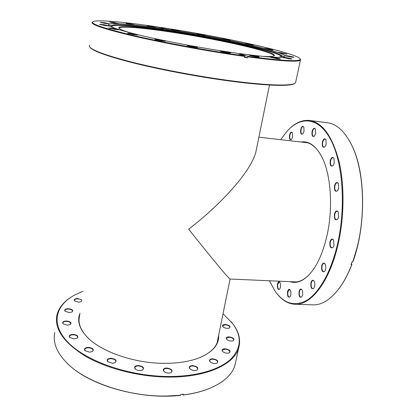 <?xml version="1.0" encoding="UTF-8"?>
<svg xmlns="http://www.w3.org/2000/svg" width="417" height="417" viewBox="0 0 417 417"><rect width="100%" height="100%" fill="white"/><g stroke="black" fill="none" stroke-linecap="round" stroke-linejoin="round"><path stroke-width="0.63" d="M256.58 148.535L255.772 152.502C248.428 177.225 211.2 212.227 188.666 229.157C204.83 249.543 228.229 278.379 230.08 279.025L296.378 281.949M130.766 32.953C122.932 30.623 118.939 28.924 118.793 27.856C118.308 24.973 146.174 27.637 178.549 32.854C225.931 40.308 281.058 53.152 273.755 56.019C272.275 56.603 268.24 56.681 261.652 56.264M273.818 55.993C276.382 52.474 223.825 40.397 178.58 33.271C147.946 28.351 121.311 25.703 119.278 27.981L119.173 28.424M294.741 83.374L293.849 83.9C288.434 86.621 261.965 85.6 224.174 80.267C193.728 75.988 158.611 69.258 132.841 62.8C106.674 56.055 92.36 50.848 89.895 47.184M89.447 45.213L89.332 46.308C90.843 49.863 104.782 55.08 131.152 61.956C157.173 68.544 193.217 75.487 224.398 79.871C262.371 85.24 288.939 86.283 294.355 83.567L295.59 82.675L295.794 81.737M202.109 35.127L196.96 33.97L199.915 34.251L205.028 35.435L202.109 35.127M204.158 35.409L197.804 34.272M227.359 39.949L222.047 38.75L224.878 39.016L230.153 40.24L227.359 39.949M229.282 40.214L222.887 39.052M270.2 49.68L264.404 48.351L267.12 48.591L272.869 49.946L270.2 49.68M272.03 49.925L265.212 48.664M250.627 44.916L245.097 43.655L247.844 43.905L253.333 45.187L250.627 44.916M252.478 45.166L245.921 43.962M284.295 53.871L278.202 52.464L280.933 52.693L286.974 54.132L284.295 53.871M286.156 54.121L278.983 52.777M291.102 57.066L284.722 55.581L287.522 55.805C291.436 56.477 293.542 56.983 293.855 57.327L291.102 57.066M293.057 57.322L285.478 55.899M289.064 58.833L282.424 57.27L285.358 57.489C289.445 58.192 291.639 58.729 291.942 59.094L289.064 58.833M291.17 59.099L283.153 57.593M277.253 58.787L270.424 57.165L273.552 57.39C277.779 58.114 280.036 58.672 280.313 59.052L277.253 58.787M279.572 59.068L271.133 57.494M255.913 56.712C251.977 56.05 249.679 55.503 249.012 55.065L252.389 55.299C256.7 56.034 258.978 56.603 259.218 56.993L255.913 56.712M258.493 57.02L249.705 55.393M226.931 52.683C223.001 52.026 220.718 51.479 220.087 51.046L223.747 51.296C228.068 52.031 230.325 52.594 230.512 52.985L226.931 52.683M229.809 53.016L220.77 51.38M193.858 47.137C189.996 46.49 187.77 45.964 187.186 45.547L191.122 45.818C195.38 46.537 197.575 47.085 197.715 47.46L193.858 47.137M197.012 47.496L187.869 45.875M161.27 40.819L154.853 39.302L159.013 39.599C163.141 40.293 165.257 40.819 165.356 41.168L161.27 40.819M164.647 41.205L155.551 39.625M133.675 34.621L127.555 33.188L131.85 33.511C135.806 34.178 137.818 34.674 137.897 34.997L133.675 34.621M137.167 35.028L128.274 33.511M114.409 29.352L108.592 28.002L112.903 28.351C116.671 28.987 118.584 29.451 118.657 29.743L114.409 29.352M117.902 29.769L109.343 28.325M105.084 25.573L99.538 24.295L103.755 24.655L109.244 25.969L105.084 25.573M108.462 25.984L100.315 24.613M105.652 23.534L100.335 22.32L104.37 22.68L109.64 23.925L105.652 23.534M108.832 23.936L101.133 22.633M114.92 23.237L109.765 22.075L113.58 22.424L118.683 23.618L114.92 23.237M117.855 23.618L110.588 22.382M131.11 24.52L126.054 23.378L129.624 23.717L134.634 24.884L131.11 24.52M133.784 24.874L126.893 23.686M152.268 27.121L147.253 25.99L150.589 26.307L155.567 27.465L152.268 27.121M154.702 27.449L148.098 26.297M176.521 30.754L171.47 29.617L174.603 29.915L179.612 31.077L176.521 30.754M178.742 31.056L172.32 29.92M114.44 28.137C112.105 27.105 111.084 26.302 111.381 25.739L113.805 24.895C121.806 23.967 147.983 26.912 177.074 31.598C222.287 38.781 274.621 50.353 281.204 55.32L281.558 56.665L278.269 57.337M111.537 26.396C113.023 23.701 142.958 26.688 177.032 32.182C224.909 39.756 280.683 52.37 281.501 56.702M239.374 53.996L238.649 53.897M282.288 55.967L283.789 56.879M163.438 29.498L163.547 28.757C134.462 24.421 110.781 22.304 108.707 24.494L108.629 25.093M300.266 59L300.438 60.1C298.145 62.242 280.605 61.163 247.818 56.868L247.682 56.316L239.452 53.574C267.469 57.296 282.523 58.26 284.613 56.462C288.053 52.615 227.896 38.917 176.579 30.775L166.112 29.143L166.002 29.878M109.275 25.76L110.985 25.421M163.547 28.757L158.528 27.079C126.002 22.2 98.433 19.542 93.33 21.512C89.16 23.425 102.681 28.116 133.888 35.586C164.804 42.763 210.126 51.077 244.597 55.888L236.413 53.152L223.658 51.26C195.589 46.923 163.136 40.704 140.727 35.409C118.074 29.915 107.398 26.276 108.707 24.494M247.818 56.868L247.635 57.822L244.544 57.4L244.727 56.441L229.095 54.147C195.667 49.018 156.714 41.559 130.041 35.231C103.171 28.684 90.562 24.358 92.214 22.257M247.682 56.316C282.752 60.898 300.287 61.831 300.292 59.12C299.145 53.819 231.086 38.583 173.383 29.388L161.056 27.459L160.858 27.856M166.112 29.143L161.056 27.459M239.348 54.132L239.452 53.574M239.384 53.944L238.409 53.819M244.597 55.888L244.727 56.441M163.777 29.55L163.448 29.435M247.635 57.822L244.654 56.821M80.059 313.136C76.9 320.501 79.167 328.377 86.861 336.764C100.44 351.567 134.514 363.53 164.908 363.348C178.982 363.296 190.788 361.31 200.327 357.385C213.16 351.661 219.274 344.265 218.675 335.195M218.294 337.066L217.601 341.403C215.761 347.497 210.507 352.605 201.828 356.733M223.038 313.704L232.973 323.993C241.985 336.378 241.281 348.075 230.856 359.094C219.905 369.389 197.481 376.353 170.126 376.488C131.418 376.744 88.274 362.217 69.311 343.644C50.155 325.041 54.877 305.817 74.382 295.173L82.947 291.233M72.204 296.445C63.884 301.444 58.792 307.657 56.926 315.08C54.116 328.95 63.744 342.732 85.808 356.42C107.753 369.04 140.675 377.197 170.152 377.077C207.489 377.083 234.271 364.051 238.654 348.106C240.896 340.157 239.087 332.219 233.223 324.296L231.336 321.893M227.526 328.367L229.381 328.07C230.872 326.396 229.47 325.187 225.159 324.447C222.881 324.535 222.079 325.213 222.761 326.48C223.773 327.595 225.362 328.226 227.526 328.367M222.761 326.48L222.714 325.781L225.19 324.807C228.167 325.14 229.72 326.037 229.861 327.496L229.319 328.096M231.435 341.049L233.265 340.757C234.927 338.953 233.489 337.65 228.949 336.847C226.577 336.962 225.764 337.707 226.509 339.078C227.578 340.256 229.22 340.913 231.435 341.049M226.509 339.078L226.441 338.27L228.98 337.223C232.081 337.567 233.697 338.526 233.833 340.1L233.207 340.778M227.427 353.235L229.256 352.938C231.112 350.999 229.658 349.602 224.888 348.742C222.376 348.893 221.536 349.717 222.37 351.218C223.491 352.443 225.18 353.116 227.427 353.235M222.37 351.218L222.266 350.275L224.925 349.138C228.141 349.488 229.809 350.504 229.929 352.193L229.204 352.959M215.031 363.551L216.908 363.243C218.972 361.174 217.518 359.689 212.55 358.787C209.855 358.974 208.974 359.887 209.918 361.529C211.075 362.774 212.779 363.447 215.031 363.551M210.147 361.789L209.767 360.45C210.085 359.642 211.023 359.225 212.581 359.193C215.891 359.537 217.596 360.606 217.695 362.394L216.866 363.259M194.848 370.577L196.824 370.244C199.071 368.06 197.642 366.512 192.539 365.584C189.631 365.818 188.698 366.824 189.751 368.607C190.923 369.832 192.623 370.489 194.848 370.577M190.001 368.873L189.547 367.398C189.897 366.512 190.903 366.048 192.565 366.011C195.922 366.345 197.637 367.434 197.721 369.285L196.793 370.254M168.791 373.121L170.923 372.751C173.295 370.504 171.903 368.925 166.758 368.008C163.626 368.279 162.635 369.363 163.792 371.255C164.955 372.428 166.623 373.048 168.791 373.121M164.053 371.526L163.537 369.957C163.907 368.998 164.986 368.492 166.779 368.44C170.126 368.753 171.83 369.843 171.893 371.703L170.902 372.756M140.008 370.604L142.348 370.181C144.751 367.93 143.406 366.361 138.319 365.485C134.993 365.787 133.94 366.913 135.16 368.868C136.296 369.962 137.912 370.541 140.008 370.604M135.436 369.128L134.879 367.539C135.27 366.517 136.416 365.975 138.329 365.923C141.618 366.215 143.286 367.268 143.339 369.087L142.343 370.181M112.345 363.264L114.91 362.78C117.245 360.58 115.942 359.073 111 358.266C107.55 358.568 106.439 359.694 107.675 361.648L112.345 363.264M107.946 361.893L107.383 360.366C107.784 359.308 108.993 358.75 111.005 358.693C114.195 358.964 115.811 359.965 115.858 361.69L114.904 362.78M89.452 352.151L92.214 351.614C94.404 349.529 93.132 348.112 88.409 347.371C84.917 347.658 83.765 348.748 84.964 350.634L89.452 352.151M85.219 350.869L84.693 349.456C85.094 348.398 86.329 347.841 88.404 347.794C91.469 348.044 93.027 348.977 93.08 350.593L92.209 351.614M74.002 338.87L76.895 338.307C78.891 336.363 77.651 335.049 73.168 334.377C69.728 334.627 68.56 335.643 69.67 337.431L74.002 338.87M69.915 337.65L69.441 336.383C69.832 335.357 71.072 334.82 73.163 334.783C76.092 335.028 77.588 335.893 77.645 337.379L76.884 338.312M67.252 325.166L70.192 324.598C71.99 322.805 70.765 321.596 66.522 320.981C63.207 321.184 62.05 322.112 63.056 323.774L67.252 325.166M63.056 323.774L62.868 322.862C63.248 321.888 64.463 321.392 66.517 321.366C69.321 321.606 70.76 322.409 70.822 323.78L70.171 324.608M69.113 312.562L72.016 312.015C73.632 310.363 72.422 309.242 68.388 308.663C65.245 308.82 64.119 309.664 65.021 311.191L69.113 312.562M65.021 311.191L64.88 310.404C65.24 309.503 66.407 309.044 68.383 309.033C71.088 309.273 72.475 310.029 72.548 311.306L71.985 312.031M81.8 299.948L77.739 298.536C74.784 298.655 73.71 299.416 74.507 300.824L78.537 302.189L81.591 301.517M74.706 301.017L74.414 300.136C74.747 299.307 75.852 298.89 77.734 298.89C79.788 299.031 81.117 299.573 81.722 300.511M81.602 301.423L81.299 301.699M235.829 361.263L234.959 365.328C231.915 375.305 222.626 383.322 207.082 389.369C200.082 391.944 192.138 393.794 183.251 394.925L183.381 394.232L180.624 394.55L180.488 395.243L166.696 396.03C129.322 396.833 87.044 382.697 68.034 364.098C56.962 353.215 52.552 342.711 54.815 332.589M183.251 394.925L183.027 395.035C191.872 393.909 199.779 392.063 206.754 389.499L209.172 388.566M183.027 395.035L182.557 394.331M71.573 367.21C94.185 386.893 142.723 399.757 180.269 395.352L180.488 395.243M89.175 339.016L87.158 337.04C80.465 329.831 77.896 322.92 79.454 316.3L79.809 315.023M300.985 142.004C308.877 140.743 315.805 145.674 321.768 156.802C331.244 174.687 333.485 210.178 326.276 238.587C322.935 251.873 318.432 262.449 312.766 270.325C305.124 280.375 297.503 284.154 289.909 281.663M320.376 154.238C315.877 146.925 310.816 142.942 305.192 142.301L302.93 142.228M269.398 280.761L274.652 290.461C283.461 303.487 294.058 306.844 306.453 300.542C318.317 293.474 329.993 274.089 336.67 247.693C346.074 210.767 343.405 165.038 331.447 141.155C319.5 117.083 301.361 115.598 287.308 130.912L280.589 139.664M289.398 128.796C295.825 122.551 302.539 119.773 309.544 120.471C322.398 122.405 332.219 136.015 339 161.311C344.875 186.144 344.275 219.905 337.223 247.88C328.325 283.81 310.227 305.374 294.97 304.274C287.938 303.857 281.746 300.058 276.382 292.88M277.498 283.977C278.129 281.798 278.931 281.261 279.901 282.361C280.625 283.69 280.797 285.39 280.412 287.469L279.713 289.143C277.868 290.065 277.133 288.345 277.498 283.977M279.916 282.387L279.296 282.043L277.831 284.107C277.42 287.037 277.842 288.809 279.093 289.414L279.729 289.122M287.594 291.493C288.272 289.226 289.137 288.7 290.185 289.904C290.951 291.306 291.129 293.068 290.727 295.189L290.039 296.836C288.043 297.879 287.23 296.096 287.594 291.493M290.19 289.914L289.487 289.518L287.944 291.624C287.511 294.683 287.975 296.529 289.33 297.165L290.05 296.826M299.104 291.337C299.849 288.95 300.793 288.423 301.929 289.758C302.721 291.222 302.909 293.026 302.487 295.173L301.799 296.821C299.63 298.009 298.734 296.179 299.104 291.337M301.929 289.752L301.126 289.294C300.391 289.33 299.839 290.06 299.469 291.478C299.015 294.647 299.515 296.56 300.975 297.222L301.793 296.821M310.936 282.684C311.76 280.13 312.792 279.599 314.032 281.089C314.83 282.59 315.007 284.41 314.574 286.552L313.865 288.236C311.535 289.58 310.561 287.73 310.936 282.684M314.017 281.063L313.115 280.526C312.317 280.568 311.713 281.334 311.317 282.825C310.837 286.078 311.369 288.043 312.917 288.715L313.85 288.256M321.71 265.686C322.628 262.939 323.754 262.392 325.088 264.039C325.859 265.546 326.021 267.354 325.578 269.46L324.827 271.227C322.362 272.718 321.319 270.868 321.71 265.686M325.062 263.997L324.066 263.382C323.191 263.419 322.539 264.232 322.101 265.827C321.601 269.116 322.153 271.102 323.764 271.78L324.801 271.264M329.967 241.818C330.973 238.873 332.177 238.289 333.584 240.077L334.012 245.363L333.188 247.265C330.634 248.855 329.56 247.036 329.967 241.818M333.553 240.02L332.495 239.337C331.551 239.374 330.843 240.244 330.368 241.954C329.852 245.227 330.405 247.198 332.026 247.86L333.152 247.317M334.47 213.879C335.544 210.757 336.806 210.132 338.244 212.003L338.599 217.101L337.681 219.18C335.112 220.791 334.043 219.024 334.47 213.879M338.213 211.94L337.144 211.221C336.138 211.257 335.383 212.185 334.877 214.004C334.356 217.215 334.887 219.139 336.472 219.78L337.64 219.238M334.543 185.555C335.654 182.312 336.926 181.635 338.359 183.516L338.651 188.401L337.624 190.684C335.122 192.242 334.095 190.533 334.543 185.555M338.333 183.464L337.306 182.745C336.264 182.782 335.482 183.756 334.95 185.674C334.434 188.776 334.929 190.632 336.43 191.241L337.588 190.731M330.259 160.597C331.359 157.313 332.604 156.583 333.996 158.403L334.236 163.089L333.12 165.544C330.749 166.993 329.795 165.346 330.259 160.597M333.975 158.361L333.027 157.689C331.984 157.725 331.197 158.731 330.655 160.707C330.155 163.683 330.603 165.46 332.005 166.034L333.089 165.58M322.372 141.988C323.43 138.752 324.614 137.98 325.932 139.679L326.146 144.199L324.973 146.768C322.774 148.071 321.908 146.482 322.372 141.988M325.917 139.659L325.072 139.054C324.061 139.09 323.29 140.102 322.758 142.093C322.278 144.944 322.685 146.638 323.973 147.18L324.952 146.789M312.093 131.444C313.078 128.316 314.183 127.524 315.414 129.077L315.622 133.456L314.434 136.072C312.416 137.229 311.635 135.692 312.093 131.444M315.414 129.072L314.663 128.545C313.709 128.582 312.974 129.583 312.463 131.543C312.01 134.274 312.375 135.895 313.563 136.406L314.428 136.078M300.756 129.353C301.658 126.372 302.679 125.585 303.816 126.982L304.035 131.272L302.867 133.857C301.017 134.884 300.313 133.383 300.756 129.353M303.826 126.997L303.164 126.544C302.278 126.586 301.59 127.55 301.105 129.447C300.678 132.08 301.017 133.638 302.117 134.128L302.872 133.847M289.57 135.077C290.394 132.267 291.332 131.496 292.39 132.757L292.619 136.984L291.504 139.487C289.789 140.409 289.148 138.934 289.57 135.077M292.4 132.783L291.817 132.392C290.993 132.434 290.357 133.357 289.909 135.165C289.502 137.725 289.815 139.242 290.852 139.711L291.519 139.466M294.97 304.274L312.75 304.858C322.591 305.202 332.151 298.65 341.424 285.202C345.266 279.39 348.706 272.509 351.745 264.571L351.036 264.534L351.969 261.991L352.683 262.032L356.66 249.095C366.011 214.416 363.843 170.803 352.417 146.628C345.375 131.887 336.967 123.906 327.194 122.697L309.544 120.471M351.745 264.571L351.369 263.638M351.927 264.368C348.904 272.27 345.479 279.119 341.653 284.905L338.75 288.997M350.369 142.458L352.594 146.956C365.652 174.134 366.121 226.254 352.865 261.829L352.683 262.032M291.864 281.751L294.11 282.033C299.766 282.283 305.39 279.15 310.988 272.64M217.153 342.696L230.08 279.025M255.772 152.507L269.476 85.037M307.418 142.739L258.889 137.172M119.153 28.356L118.793 27.856M293.849 83.9L294.355 83.567M111.516 26.37L111.381 25.739M281.204 55.32L283.701 56.811M300.438 60.1L295.59 82.675M119.215 28.465L119.278 27.981M300.292 59.12L300.615 59.621M206.754 389.499L207.082 389.369M234.959 365.328L238.654 348.106M232.973 323.993L233.223 324.296M79.027 319.552L79.454 316.3M87.158 337.04L86.861 336.764M341.653 284.905L341.424 285.202M352.594 146.956L352.417 146.628"/></g></svg>
